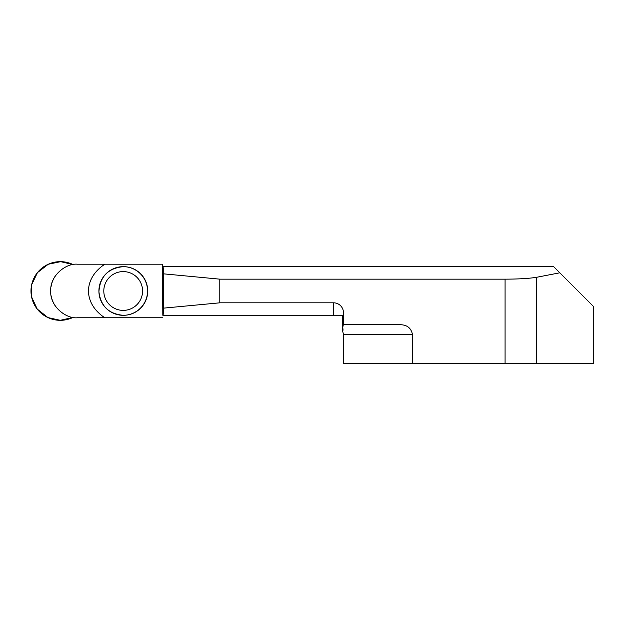 <?xml version="1.0" encoding="UTF-8"?>
<svg xmlns="http://www.w3.org/2000/svg" width="625" height="625" viewBox="0 0 625 625"><rect width="100%" height="100%" fill="white"/><g stroke="black" fill="none" stroke-linecap="round" stroke-linejoin="round"><path stroke-width="0.94" d="M219.789 302.82L163.367 308.156L163.883 315.25L333.609 315.25L333.609 302.82A9.906 9.852 -90 0 1 343.461 312.727A9.906 9.852 -90 0 0 333.609 302.82L219.789 302.82L219.789 279.156L505.078 279.156C518.406 279.117 528.812 278.508 536.297 277.352L536.297 363.336L593.75 363.336L593.75 306.75L559.805 272.805L536.297 277.352M536.297 363.336L412.477 363.336L412.477 334.578L343.461 334.578L342.539 330.414M412.477 334.578C411.211 328.164 407.203 324.883 400.453 324.727L343.461 324.727L343.461 312.727M343.461 334.578L343.461 363.336L412.477 363.336M163.883 315.25L162.812 315.25L162.812 266.727L163.883 266.727L163.367 273.82L219.789 279.156M559.805 272.805L553.727 266.727L163.883 266.727M333.609 315.25L342.539 315.25L342.539 330.141C343.586 331.508 342.555 327.508 342.844 326.93L343.32 324.727M163.367 308.156L163.367 273.82M342.883 326.203L343.195 324.82M104.836 264.203L77.422 264.203C65.797 263.07 49.93 275.727 50.703 290.992C49.914 306.203 65.719 318.875 77.422 317.773L104.836 317.773C83.062 303.445 83.062 278.531 104.836 264.203L162.516 264.203L162.812 315.25M162.812 266.727L162.516 264.203M162.516 317.773L104.836 317.773M147.734 290.984A24.32 24.32 90 0 1 123.422 315.305L123.227 315.305A24.32 24.32 90 0 1 98.906 290.984A24.32 24.32 90 0 1 123.227 266.664A24.32 24.32 90 0 1 147.547 290.984A24.32 24.32 90 0 1 123.227 315.305C108.812 313.977 100.711 306.117 98.922 291.75C100 276.578 108.102 268.219 123.227 266.664L123.422 266.664A24.32 24.32 90 0 1 147.734 290.984M56.406 307.484A26.781 26.781 90 0 1 51.164 295.859M51.109 286.438A26.781 26.781 90 0 1 56.602 274.234M60.305 320.312A29.32 29.32 0 0 1 31.719 284.461A29.32 29.32 0 0 1 73.039 264.57L60.648 261.664L48.273 264.25L37.445 272.625L31.672 284.672L31.594 296.953L37.203 309.047L47.93 317.57L60.305 320.312L73.031 317.406A29.32 29.32 0 0 1 60.305 320.312M505.078 363.336L505.078 279.156M123.188 271.594A19.398 19.391 -90 0 0 106.398 300.688A19.398 19.391 -90 0 0 139.984 300.688A19.398 19.391 -90 0 0 123.188 271.594"/></g></svg>
